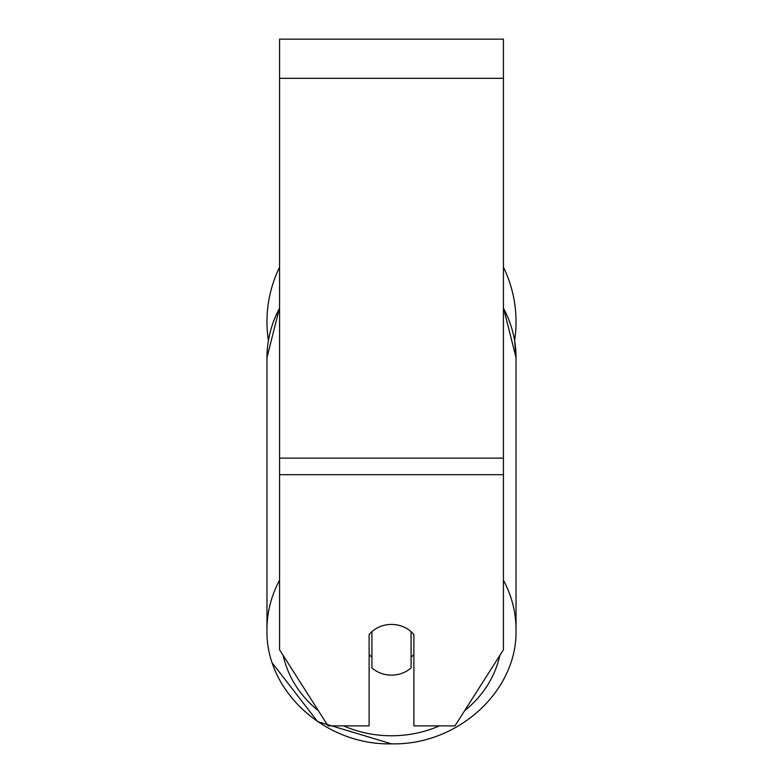 <?xml version="1.0" encoding="UTF-8"?>
<svg xmlns="http://www.w3.org/2000/svg" width="783" height="783" viewBox="0 0 783 783"><rect width="100%" height="100%" fill="white"/><g stroke="black" fill="none" stroke-linecap="round" stroke-linejoin="round"><path stroke-width="1.17" d="M391.5 675.142A27.982 25.359 0 0 1 371.915 667.899L371.915 631.675A27.982 25.359 0 0 1 391.5 624.423A27.982 25.359 0 0 1 411.085 631.675L411.085 667.899A27.982 25.359 0 0 1 391.5 675.142M371.915 657.25A27.982 25.359 0 0 1 369.116 654.353M413.884 654.353A27.982 25.359 0 0 1 411.085 657.25M503.44 474.684L503.44 39.15L279.56 39.15L279.56 649.782L328.038 725.87L369.116 725.87L369.116 634.563A27.982 25.359 0 0 1 413.884 634.563L413.884 725.87L454.962 725.87L503.44 649.782L503.44 474.684L279.56 474.684M503.44 267.218A124.526 124.526 0 0 1 514.617 340.497L516.026 357.665L516.026 629.679A124.526 112.86 180 0 0 503.44 580.223M268.383 340.497A124.526 124.526 0 0 1 279.56 267.218M279.56 580.223A124.526 112.86 180 0 0 266.974 629.679C265.359 691.232 325.425 745.465 391.5 743.85C457.566 745.465 517.641 691.242 516.026 629.679C517.641 691.232 457.575 745.465 391.5 743.85L317.663 721.632L272.455 663.211M439.42 725.87A110.54 100.185 0 0 1 391.5 735.775A110.54 100.185 0 0 1 343.58 725.87M318.387 710.729A110.54 100.185 0 0 1 283.143 655.41M266.974 629.679L266.974 357.665A124.526 112.86 0 0 1 279.56 308.208M499.857 655.41A110.54 100.185 0 0 1 464.613 710.729M503.44 308.208A124.526 112.86 0 0 1 516.026 357.665L503.44 307.611M503.44 78.329L279.56 78.329M503.44 458.133L279.56 458.133M266.974 357.665L279.56 307.611"/></g></svg>
